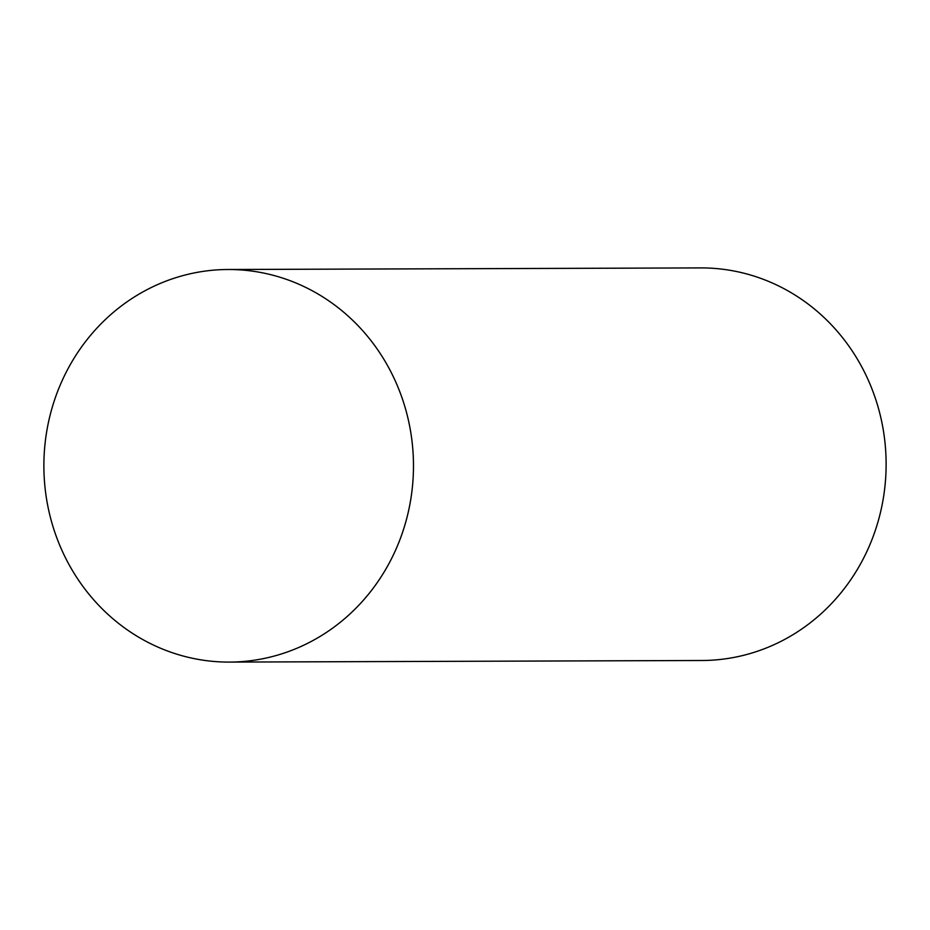 <?xml version="1.0" encoding="UTF-8"?>
<svg xmlns="http://www.w3.org/2000/svg" width="930" height="930" viewBox="0 0 930 930"><rect width="100%" height="100%" fill="white"/><g stroke="black" fill="none" stroke-linecap="round" stroke-linejoin="round"><path stroke-width="1.4" d="M293.113 649.803A196.3 184.803 89.8 0 1 229.35 662.09A196.3 184.803 89.8 0 1 46.86 500.84A196.3 184.803 89.8 0 1 164.238 281.802A196.3 184.803 89.8 0 1 228.013 269.502A196.3 184.803 89.8 0 1 410.502 430.764A196.3 184.803 89.8 0 1 293.113 649.803M228.013 269.502L700.65 267.91A196.3 184.803 89.8 0 1 883.14 429.16A196.3 184.803 89.8 0 1 765.762 648.198A196.3 184.803 89.8 0 1 701.987 660.498L229.35 662.09"/></g></svg>
